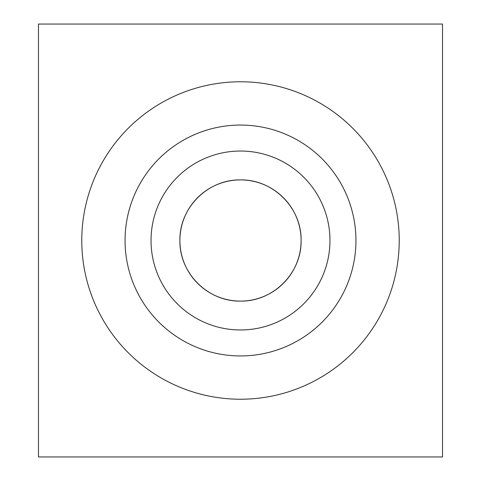 <?xml version="1.0" encoding="UTF-8"?>
<svg xmlns="http://www.w3.org/2000/svg" width="481" height="481" viewBox="0 0 481 481"><rect width="100%" height="100%" fill="white"/><g stroke="black" fill="none" stroke-linecap="round" stroke-linejoin="round"><path stroke-width="0.72" d="M179.894 240.5C179.335 207.816 207.744 179.359 240.5 179.894C273.256 179.359 301.665 207.816 301.106 240.5C301.665 273.184 273.256 301.641 240.5 301.106C207.744 301.641 179.335 273.184 179.894 240.5A60.606 60.606 0 0 0 240.5 301.106A60.606 60.606 0 0 0 301.106 240.5A60.606 60.606 0 0 0 240.5 179.894A60.606 60.606 0 0 0 179.894 240.5C179.335 273.184 207.744 301.641 240.5 301.106C273.256 301.641 301.665 273.184 301.106 240.5C301.665 207.816 273.256 179.359 240.5 179.894C207.744 179.359 179.335 207.816 179.894 240.5M38.48 24.05L38.48 456.95L442.52 456.95L442.52 24.05L38.48 24.05M81.77 240.5A158.73 158.73 0 0 0 240.5 399.23A158.73 158.73 0 0 0 399.23 240.5A158.73 158.73 0 0 0 240.5 81.77A158.73 158.73 0 0 0 81.77 240.5M125.06 240.5A115.44 115.44 0 0 0 240.5 355.94A115.44 115.44 0 0 0 355.94 240.5A115.44 115.44 0 0 0 240.5 125.06A115.44 115.44 0 0 0 125.06 240.5M329.966 240.5A89.466 89.466 0 0 1 240.5 329.966A89.466 89.466 0 0 1 151.034 240.5A89.466 89.466 0 0 1 240.5 151.034A89.466 89.466 0 0 1 329.966 240.5"/></g></svg>
